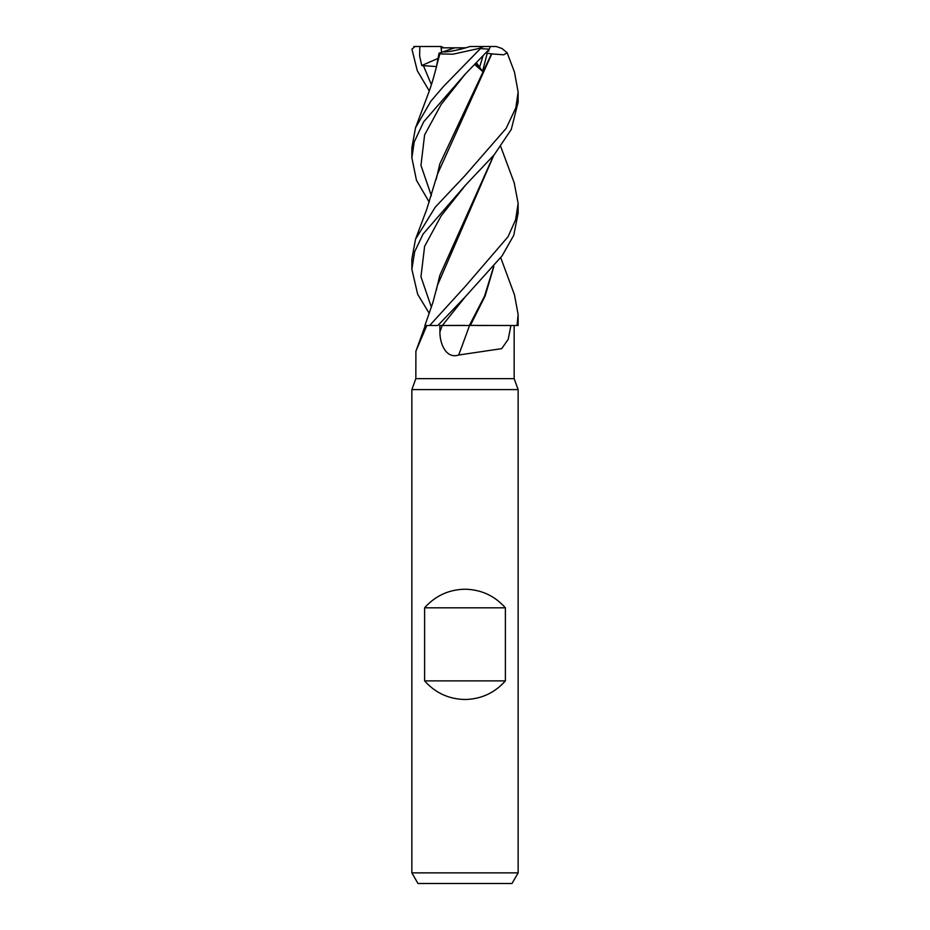 <?xml version="1.0" encoding="UTF-8"?>
<svg xmlns="http://www.w3.org/2000/svg" width="930" height="930" viewBox="0 0 930 930"><rect width="100%" height="100%" fill="white"/><g stroke="black" fill="none" stroke-linecap="round" stroke-linejoin="round"><path stroke-width="1.4" d="M468.801 325.395L510.907 325.5L508.21 339.322L501.735 348.645L458.711 355.016C445.714 359.352 439.634 342.74 439.937 331.801L439.832 325.5L442.238 325.5A892.288 127.77 -75 0 1 439.937 331.801M500.747 257.738L514.464 294.787L518.138 314.549L517.045 325.5L477.45 325.5M426.835 325.5L415.896 351.203L415.838 378.638L411.851 389.6L518.138 389.6L518.138 872.875L411.851 872.875L417.989 883.5L512 883.5L518.138 872.875M415.838 378.638L514.15 378.638L518.138 389.6M424.615 680.888L424.615 607.825C435.38 595.758 448.841 589.562 465 589.225C481.159 589.562 494.621 595.758 505.385 607.825L505.385 680.888C494.621 692.955 481.159 699.151 465 699.488C448.841 699.151 435.38 692.955 424.615 680.888L505.385 680.888M488.517 50.069L488.913 50.883L486.913 51.871L488.913 50.883L488.517 50.069M482.926 56.207L479.601 67.204L475.8 63.507L479.601 67.204L482.926 56.207M514.15 378.638L514.15 325.5M470.045 325.5L469.522 325.5A899.252 128.759 -75 0 1 458.711 355.016M514.197 182.803L518.138 203.379L515.592 219.829L508.036 236.732L465 286.731L429.66 325.5L437.879 325.5L465.302 296.763L442.366 325.465L465 325.384L439.832 325.5M429.66 325.5L424.917 325.5L426.591 325.488L424.929 325.465L432.915 302.448L437.402 285.429L493.83 155.229M442.343 325.5L469.662 325.5M493.842 266.584L485.146 295.926L470.324 325.5M424.615 607.825L505.385 607.825M438.146 58.706L439.03 53.196L454.712 47.825L465.721 47.825M443.936 47.825L441.087 46.5L441.599 52.324L441.111 47.825L454.712 47.825M476.497 62.81L482.531 71.354L487.262 53.196L491.47 53.905L439.797 164.006L436.193 179.432M442.947 51.859C447.365 52.127 454.724 50.848 465 48.035L470.127 46.5L496.248 46.5L502.002 48.511L507.141 52.743L503.711 54.812L491.796 53.894L437.402 174.329L426.742 209.32L415.536 239.196L411.862 259.028M429.265 90.931L417.279 70.703L411.92 49.162L415.036 46.5M465.302 296.763L502.119 255.82L513.79 235.232L518.138 213.063M517.045 325.5L518.138 325.5L518.138 314.584M429.253 202.17L416.466 180.281L411.862 157.809L414.257 141.86L423.731 121.725L465 74.342L489.32 49.162L490.296 46.5M478.752 48.511L489.32 49.162M479.88 49.162L443.424 86.525L430.904 101.138L415.524 127.747L411.862 147.789L411.862 157.809M429.253 313.375L417.686 294.322L411.862 269.27L414.675 251.705L423.08 234.046L465 185.709L494.202 154.799L511.268 129.468L518.138 102.137L518.138 92.093L515.79 107.903L506.164 128.352L465 175.596L435.24 207.181L415.536 239.196M507.141 52.743L514.464 72.075L518.138 92.082M441.087 46.5L419.825 46.5L419.639 55.963L421.743 65.542L436.437 66.565M413.85 46.5L420.523 46.5M415.536 127.747L428.381 93.384C431.241 85.932 434.252 75.783 437.402 62.938L439.844 53.894L453.015 54.184L478.741 48.511L483.716 46.5M493.586 266.887L484.542 296.135L469.418 325.395M439.03 53.196L436.251 67.681M474.742 64.554L482.531 71.354M493.586 155.508L439.797 275.443L436.24 290.416M421.743 65.542L438.263 58.276M487.262 53.196L486.134 52.731M423.22 65.181L431.381 84.653M465.291 74.04L441.146 104.474L424.603 134.92L420.965 165.354L431.369 195.788M465.302 185.419L441.146 215.876L424.615 246.322L420.965 276.768L431.381 307.214M425.254 325.5L415.896 351.203M411.851 389.6L411.851 872.875M518.138 213.598L518.138 203.379M514.464 183.512L500.735 146.591M411.862 269.27L411.862 258.935"/></g></svg>
